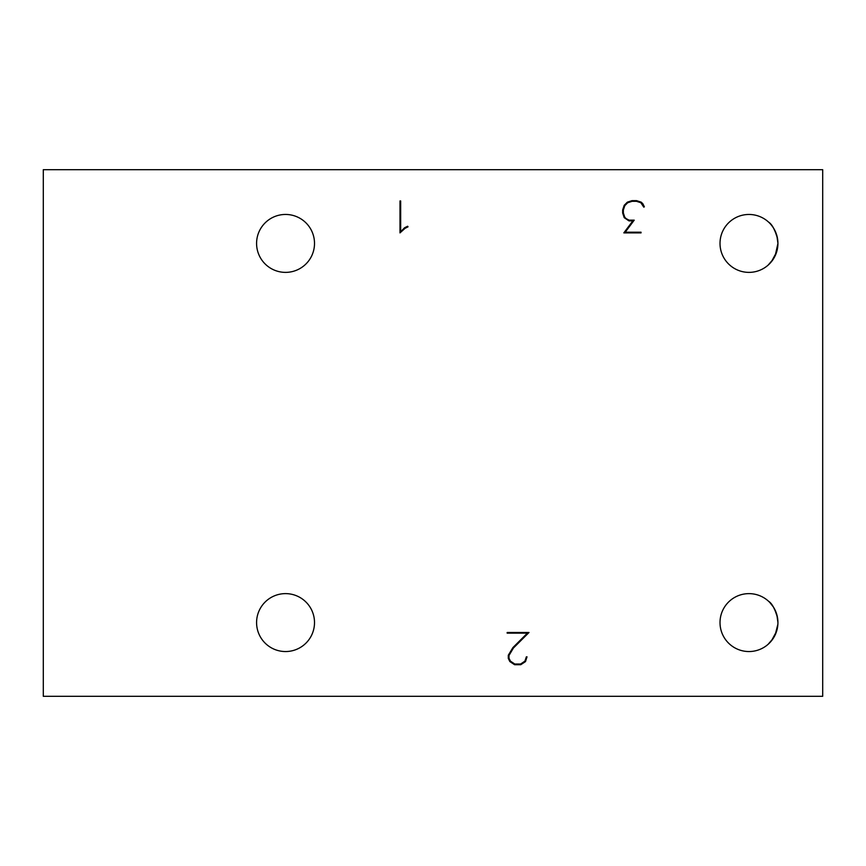 <?xml version="1.0" encoding="UTF-8"?>
<svg xmlns="http://www.w3.org/2000/svg" width="866" height="866" viewBox="0 0 866 866"><rect width="100%" height="100%" fill="white"/><g stroke="black" fill="none" stroke-linecap="round" stroke-linejoin="round"><path stroke-width="1.3" d="M43.3 169.693L43.3 696.307L822.7 696.307L822.7 169.693L43.3 169.693M776.618 252.038L771.444 261.694L776.618 252.038L777.895 245.035M768.077 265.191L773.435 258.923M775.167 255.773L777.939 243.411L776.845 235.541M777.603 239.016C775.092 229.945 772.093 224.316 768.618 222.129L769.906 223.396M776.618 631.206L771.444 640.862L776.618 631.206L777.895 624.202M769.863 602.519L768.618 601.296C772.093 603.483 775.092 609.112 777.603 618.183L777.939 622.589L776.845 614.708M776.629 613.972L773.522 607.218M773.425 607.066L769.885 602.552M768.077 644.358L773.435 638.09M775.167 634.94L777.895 624.18M769.906 602.563L771.606 604.511M768.575 264.736L771.411 261.727M776.629 234.805L773.522 228.05M773.425 227.899L771.606 225.344M777.592 238.984L777.939 243.411M405.039 228.343L399.995 232.889L399.995 200.955L400.666 200.955L400.666 231.72L404.606 227.736L407.659 226.243L408.016 226.827L405.039 228.343M513.419 648.028L509.002 655.454L509.002 658.279L510.475 661.159L514.761 664.027L520.596 664.027L524.904 661.159L526.366 656.839L527.026 656.839L525.51 661.581L520.769 664.709L514.588 664.709L509.868 661.581L508.299 658.431L508.299 655.248L512.889 647.606L527.405 633.143L507.162 633.143L507.162 632.483L529.018 632.483L513.419 648.028M640.894 202.752L636.499 201.313L632.083 201.313L627.688 202.752L624.808 205.653L623.347 210.048L623.347 212.949L624.808 217.334L626.248 218.697L629.106 220.159L634.226 220.159L625.22 232.207L641.046 232.207L641.046 232.889L623.834 232.889L632.84 220.873L628.954 220.873L624.213 217.669L622.665 213.047L622.665 209.918L624.213 205.296L627.363 202.168L631.985 200.652L636.575 200.652L641.219 202.168L642.853 203.759L644.369 206.812L643.763 207.136L640.894 202.752M285.542 272.379A28.968 28.968 0 0 1 260.46 228.938A28.968 28.968 0 0 1 310.634 228.938A28.968 28.968 0 0 1 285.542 272.379M748.971 651.546A28.968 28.968 0 0 1 723.889 608.105A28.968 28.968 0 0 1 774.052 608.105A28.968 28.968 0 0 1 748.971 651.546M285.542 651.546A28.968 28.968 0 0 1 260.46 608.105A28.968 28.968 0 0 1 310.634 608.105A28.968 28.968 0 0 1 285.542 651.546M748.971 272.379A28.968 28.968 0 0 1 723.889 228.938A28.968 28.968 0 0 1 774.052 228.938A28.968 28.968 0 0 1 748.971 272.379"/></g></svg>
